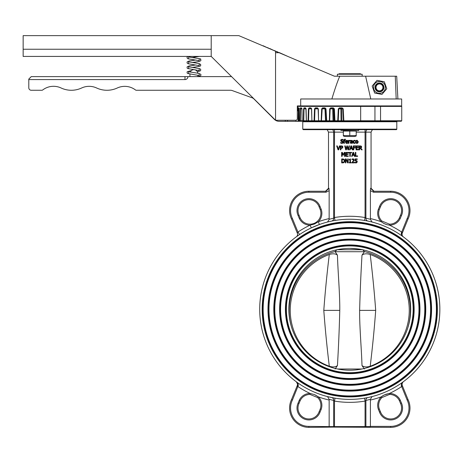 <?xml version="1.0" encoding="UTF-8"?>
<svg xmlns="http://www.w3.org/2000/svg" width="463" height="463" viewBox="0 0 463 463"><rect width="100%" height="100%" fill="white"/><g stroke="black" fill="none" stroke-linecap="round" stroke-linejoin="round"><path stroke-width="0.69" d="M355.567 160.447L356.84 160.673L357.251 161.628L356.898 162.582L355.925 162.97L356.898 162.582L357.251 161.628L356.84 160.673L355.567 160.447L355.567 159.394L357.228 159.394L357.228 158.925L355.057 158.925L355.057 160.968L356.487 161.055L356.713 161.622L355.937 162.507L354.889 162.183L354.889 162.744L355.925 162.97L354.913 162.75M357.233 161.361L357.245 161.784M356.238 162.941L355.925 162.97M354.93 162.183L355.358 162.391L354.93 162.183M356.51 162.27L356.487 161.055L355.839 160.869M356.713 161.622L356.487 161.055M347.47 142.83L346.862 142.963L347.47 142.83M346.862 142.963L345.878 141.892L347.939 141.892L347.725 140.752M346.295 140.341L347.609 140.607L346.746 140.277L347.609 140.607L347.921 141.319M347.493 140.497L346.961 140.289M347.453 141.516L347.279 140.914L347.453 141.516L345.878 141.516L346.127 140.92L347.279 140.914M346.746 140.277L345.392 141.551M345.994 143.177L345.375 141.857L346.868 143.397L346.289 143.316M346.868 143.397L347.429 143.316M347.881 143.148L347.852 142.598M340.658 142.43L340.658 143.09L341.954 143.397L342.99 143.038L343.349 142.199L341.237 140.376L342.053 139.757L343.193 140.185L343.193 139.554L342.018 139.299L340.687 140.434L340.942 141.146L342.799 142.286L341.92 142.945L340.658 142.43M343.158 140.185L342.707 139.901M341.237 140.376L342.713 141.256M341.752 140.995L342.562 141.203M343.21 141.655L342.927 143.096M342.99 143.038L341.636 143.385M340.959 143.223L340.658 143.09M342.799 142.286L341.439 141.446M341.596 141.499L340.855 141.036M340.942 141.146L340.855 139.855M341.063 139.623L342.279 139.311M342.018 139.299L343.176 139.548M349.663 140.376L348.946 140.798L348.946 140.358L348.442 140.358L348.442 143.327L348.946 143.327L348.946 141.221L350.022 140.897L350.022 140.376L349.171 140.613M344.964 139.606L345.41 139.676L345.41 139.218L344.894 139.166L343.563 140.358L343.899 143.327L344.397 143.327L344.397 140.769L345.213 140.769L345.213 140.358L344.385 140.358L344.964 139.606L344.385 140.26M343.899 140.26L343.94 139.872M344.599 139.201L345.41 139.218M358.206 141.533L356.898 140.277L357.338 140.341M356.186 140.468L356.898 140.277L355.572 141.684M356.898 140.706L357.702 141.846L356.898 142.98L356.082 141.846L356.898 140.706M355.625 142.373L355.567 141.846L356.898 143.414L356.319 143.298M357.772 143.09L356.898 143.414L358.223 141.846L357.847 143.015M357.338 142.853L357.581 142.552M351.099 143.414L352.065 143.015L351.099 143.414L352.065 143.015L352.563 143.327L352.239 140.509L350.439 140.422L350.439 140.931L351.863 140.827L352.065 141.377L350.74 141.597L350.196 142.471L351.099 143.414L350.404 143.09M352.065 142.598L351.278 142.951L350.711 142.436L352.065 141.771L352.065 142.598M350.711 142.436L351.174 141.892L350.711 142.436L351.278 142.951M352.221 140.497L350.746 140.353M352.557 141.146L352.36 140.619M350.462 143.148L350.207 142.315M350.196 142.471L350.757 141.591M351.405 141.429L352.065 141.377M352.065 141.279L351.863 140.827M351.342 140.729L350.468 140.931M338.349 149.179L337.255 145.891L336.688 145.891L338.054 149.85L338.621 149.85L339.987 145.891L339.448 145.891L338.349 149.179M354.039 143.351L355.324 143.16L354.45 143.397L353.448 143.015L353.061 141.852L353.448 143.015L354.45 143.397L355.324 143.16L355.324 142.598L354.438 142.963L353.576 141.852L354.438 140.729L355.324 141.082L355.324 140.52L354.45 140.289L353.448 140.694L353.078 141.556M353.79 143.264L353.252 142.743M353.078 142.147L353.061 141.852M353.257 140.972L353.46 140.683M353.448 140.694L354.45 140.289L355.324 140.52M355.295 141.082L354.953 140.856M350.439 148.739L351.949 148.739L352.308 149.85L352.864 149.85L351.533 145.891L350.885 145.891L349.548 149.85L350.08 149.85L350.439 148.739M351.197 146.43L351.805 148.293L350.584 148.293L351.197 146.43M341.335 148.374L342.522 147.963L342.863 147.084L342.394 146.134L340.363 145.891L340.363 149.85L340.89 149.85L340.89 148.374L341.648 148.357M341.248 147.923L342.093 147.685L342.319 147.101L342.093 147.685L340.89 147.923L340.89 146.343L342.03 146.493L342.313 147.014M342.232 146.042L341.659 145.903M342.834 146.783L342.556 146.267M342.863 147.084L342.4 148.067M342.319 147.101L342.03 146.493L341.324 146.343M353.24 149.85L353.767 149.85L353.767 147.94L355.532 147.94L355.532 147.471L353.767 147.471L353.767 146.354L355.607 146.354L355.607 145.891L353.24 145.891L353.24 149.85M347.921 149.85L348.512 149.85L349.501 145.891L348.986 145.891L348.193 149.208L347.4 145.891L346.862 145.891L346.075 149.173L345.276 145.891L344.738 145.891L345.745 149.85L346.33 149.85L347.111 146.563L347.921 149.85M360.411 145.897L361.163 146.1L361.615 146.962L361.163 146.1L359.138 145.891L359.138 149.85L359.658 149.85L359.658 148.27L360.266 148.27L361.516 149.85L362.199 149.85L360.793 148.125L361.615 146.962L361.487 147.535M361.065 147.002L360.839 147.628L360.81 146.482L361.065 147.002L360.185 146.343L360.81 146.482M360.121 147.83L360.839 147.628L359.658 147.83L359.658 146.343L360.185 146.343M361.383 147.697L360.793 148.125M361.591 146.73L361.354 146.256M358.559 145.891L356.082 145.891L356.082 149.85L358.559 149.85L358.559 149.381L356.608 149.381L356.608 147.911L358.426 147.911L358.426 147.442L356.608 147.442L356.608 146.354L358.559 146.354L358.559 145.891M341.613 152.408L341.613 156.367L342.099 156.367L342.099 152.958L343.124 155.273L344.478 152.958L344.478 156.367L345.004 156.367L345.004 152.408L344.275 152.408L343.32 154.613L342.331 152.408L341.613 152.408M348.286 152.408L345.809 152.408L345.809 156.367L348.286 156.367L348.286 155.898L346.336 155.898L346.336 154.428L348.153 154.428L348.153 153.959L346.336 153.959L346.336 152.877L348.286 152.877L348.286 152.408M350.312 152.877L351.643 152.877L351.643 152.408L348.46 152.408L348.46 152.877L349.785 152.877L349.785 156.367L350.312 156.367L350.312 152.877M353.599 152.408L352.951 152.408L351.614 156.367L352.146 156.367L352.505 155.261L354.016 155.261L354.374 156.367L354.93 156.367L353.599 152.408M353.871 154.81L352.65 154.81L353.263 152.946L353.871 154.81M344.275 162.339L344.813 160.91L344.015 159.243L341.694 158.925L341.694 162.883L343.766 162.698M343.668 159.619L344.264 160.904L343.714 162.166L342.221 162.432L342.221 159.382L343.668 159.619L342.62 159.382M343.176 162.854L342.603 162.883M344.779 160.47L344.796 161.222M344.009 159.237L344.466 159.683M342.597 158.925L343.152 158.954M355.306 152.408L355.306 156.367L357.604 156.367L357.604 155.898L355.833 155.898L355.833 152.408L355.306 152.408M347.73 162.062L346.133 158.925L345.386 158.925L345.386 162.883L345.878 162.883L345.878 159.469L347.626 162.883L348.217 162.883L348.217 158.925L347.73 158.925L347.73 162.062M349.218 162.478L349.218 162.883L351.151 162.883L351.151 162.478L350.45 162.478L350.45 158.913L349.218 159.463L349.218 159.828L349.935 159.828L349.935 162.478L349.218 162.478M353.616 159.961L351.88 162.883L354.322 162.883L354.322 162.426L352.378 162.426L353.952 160.725L354.154 159.932L352.974 158.844L351.961 159.081L351.961 159.642L352.939 159.301L352.378 159.428L353.425 159.463L352.939 159.301L353.616 159.961L353.425 159.463M352.58 161.645L353.454 160.574M353.819 159.116L353.952 160.725L352.378 162.426M354.021 160.586L354.154 160.013M352.042 159.046L353.379 158.89M351.961 159.081L352.974 158.844M400.281 400.235L399.378 400.634A10.886 10.886 0 0 0 389.499 394.435L389.493 393.446A11.876 11.876 0 0 1 400.281 400.235L401.427 402.995L400.518 403.395L399.378 400.634A10.886 10.886 0 0 0 389.499 394.435L381.888 397.584L381.194 396.884L383.983 395.089L389.493 393.446L385.899 394.273M378.364 409.315L379.504 412.07L380.43 411.717A10.886 10.886 0 0 0 394.852 418.124A10.886 10.886 0 0 0 400.518 403.395L401.427 402.995A11.876 11.876 0 0 1 395.234 419.038A11.876 11.876 0 0 1 379.504 412.07L380.43 411.717L379.29 408.956L378.364 409.315A11.876 11.876 0 0 1 381.194 396.884A93.04 93.04 0 0 1 370.406 400.032L370.388 399.326L365.909 400.454L365.058 401.085A93.04 93.04 0 0 1 334.5 401.085L333.649 400.454L329.17 399.326L329.152 400.032L329.17 399.326L327.509 396.583L334.008 397.989M317.67 397.584L318.365 396.884A11.876 11.876 0 0 1 321.195 409.315L320.269 408.956A10.886 10.886 0 0 0 317.67 397.584L310.065 394.435L310.065 393.446L314.458 394.58L318.365 396.884A93.04 93.04 0 0 0 329.152 400.032L329.152 426.597L308.873 426.377A18.312 18.312 0 0 1 292.413 400.044L291.511 399.638L297.368 385.361L297.593 384.238L296.384 381.842L297.9 383.595L298.253 385.569L292.413 400.044M366.059 397.896L367.865 397.543A2.969 2.541 78.4 0 0 365.909 400.454L365.909 426.597L370.412 426.597L369.96 427.094L370.406 426.377L390.685 426.377A18.312 18.312 0 0 0 407.145 400.044L408.053 399.638A19.301 19.301 0 0 1 390.685 427.366L329.604 427.094L329.152 426.597L329.604 427.094M297.593 384.238L297.368 385.361L298.16 385.922M296.413 381.865L296.731 382.143M297.003 382.455L297.489 383.457M370.406 190.687L370.55 188.279L373.583 191.248L373.583 192.238L370.406 190.687L370.406 218.582A93.04 93.04 0 0 1 381.194 221.731L381.888 221.03A10.886 10.886 0 0 1 379.29 209.658L380.43 206.897L379.504 206.544A11.876 11.876 0 0 1 395.234 199.576A11.876 11.876 0 0 1 401.427 215.625L400.281 218.38L399.378 217.98L400.518 215.22A10.886 10.886 0 0 0 394.852 200.491A10.886 10.886 0 0 0 380.43 206.897L379.504 206.544L378.364 209.299L379.29 209.658A10.886 10.886 0 0 0 381.888 221.03L389.499 224.179A10.886 10.886 0 0 0 399.378 217.98A10.886 10.886 0 0 1 389.499 224.179L389.493 225.168L387.247 224.758L384.064 223.565L381.194 221.731L384.313 223.687M400.518 215.22L401.427 215.625L400.518 215.22M373.583 191.248L390.685 191.248A19.301 19.301 0 0 1 408.053 218.976L407.145 218.571A18.312 18.312 0 0 0 390.685 192.238L373.583 192.238M297.946 232.044L299.596 234.509L296.384 236.772A2.969 2.969 0 0 0 297.368 233.254L297.946 232.044L297.368 233.254L291.511 218.976A19.301 19.301 0 0 1 308.873 191.248L325.975 191.248L329.008 188.279L329.152 190.687L325.975 192.238L308.873 192.238A18.312 18.312 0 0 0 292.413 218.571L297.946 232.044A93.04 93.04 0 0 1 310.065 225.168A11.876 11.876 0 0 1 299.277 218.38L298.131 215.625L299.04 215.22L298.131 215.625A11.876 11.876 0 0 1 304.324 199.576A11.876 11.876 0 0 1 320.055 206.544L321.195 209.299L320.269 209.658L319.129 206.897L320.055 206.544L319.129 206.897A10.886 10.886 0 0 0 304.706 200.491A10.886 10.886 0 0 0 299.04 215.22L300.18 217.98A10.886 10.886 0 0 0 314.174 223.351A10.886 10.886 0 0 0 320.269 209.658M299.277 218.38L300.18 217.98M310.065 225.168L314.458 224.04L318.365 221.731L319.366 224.526L311.333 227.854L310.065 225.168M437.39 309.307A87.611 87.611 0 0 0 349.779 221.696A87.611 87.611 0 0 0 262.168 309.307A87.611 87.611 0 0 0 349.779 396.918A87.611 87.611 0 0 0 437.39 309.307M262.666 309.307A87.119 87.119 0 0 0 349.779 396.426A87.119 87.119 0 0 0 436.898 309.307A87.119 87.119 0 0 0 349.779 222.194A87.119 87.119 0 0 0 262.666 309.307M263.158 309.307A86.622 86.622 0 0 0 349.779 395.929A86.622 86.622 0 0 0 436.401 309.307A86.622 86.622 0 0 0 349.779 222.686A86.622 86.622 0 0 0 263.158 309.307M431.58 309.307A81.801 81.801 0 0 0 349.779 227.507A81.801 81.801 0 0 0 267.979 309.307A81.801 81.801 0 0 0 349.779 391.108A81.801 81.801 0 0 0 431.58 309.307M268.476 309.307A81.303 81.303 0 0 0 349.779 390.61A81.303 81.303 0 0 0 431.082 309.307A81.303 81.303 0 0 0 349.779 228.004A81.303 81.303 0 0 0 268.476 309.307M268.968 309.307A80.811 80.811 0 0 0 349.779 390.118A80.811 80.811 0 0 0 430.59 309.307A80.811 80.811 0 0 0 349.779 228.496A80.811 80.811 0 0 0 268.968 309.307M425.769 309.307A75.99 75.99 0 0 0 349.779 233.317A75.99 75.99 0 0 0 273.789 309.307A75.99 75.99 0 0 0 349.779 385.297A75.99 75.99 0 0 0 425.769 309.307M274.281 309.307A75.498 75.498 0 0 0 349.779 384.805A75.498 75.498 0 0 0 425.277 309.307A75.498 75.498 0 0 0 349.779 233.809A75.498 75.498 0 0 0 274.281 309.307M274.779 309.307A75 75 0 0 0 349.779 384.307A75 75 0 0 0 424.779 309.307A75 75 0 0 0 349.779 234.307A75 75 0 0 0 274.779 309.307M419.964 309.307A70.185 70.185 0 0 0 349.779 239.122A70.185 70.185 0 0 0 279.594 309.307A70.185 70.185 0 0 0 349.779 379.492A70.185 70.185 0 0 0 419.964 309.307M280.092 309.307A69.687 69.687 0 0 0 349.779 378.994A69.687 69.687 0 0 0 419.466 309.307A69.687 69.687 0 0 0 349.779 239.62A69.687 69.687 0 0 0 280.092 309.307M280.584 309.307A69.195 69.195 0 0 0 349.779 378.502A69.195 69.195 0 0 0 418.974 309.307A69.195 69.195 0 0 0 349.779 240.112A69.195 69.195 0 0 0 280.584 309.307M414.148 309.307A64.369 64.369 0 0 0 349.779 244.939A64.369 64.369 0 0 0 285.411 309.307A64.369 64.369 0 0 0 349.779 373.676A64.369 64.369 0 0 0 414.148 309.307M285.902 309.307A63.877 63.877 0 0 0 349.779 373.184A63.877 63.877 0 0 0 413.656 309.307A63.877 63.877 0 0 0 349.779 245.431A63.877 63.877 0 0 0 285.902 309.307M286.4 309.307A63.379 63.379 0 0 0 349.779 372.686A63.379 63.379 0 0 0 413.158 309.307A63.379 63.379 0 0 0 349.779 245.928A63.379 63.379 0 0 0 286.4 309.307M410.698 309.307A60.919 60.919 0 0 0 349.779 248.388A60.919 60.919 0 0 0 288.86 309.307A60.919 60.919 0 0 0 349.779 370.226A60.919 60.919 0 0 0 410.698 309.307M349.779 248.388L358.559 249.025M439.85 309.307A90.071 90.071 0 0 0 349.779 219.236A90.071 90.071 0 0 0 259.708 309.307A90.071 90.071 0 0 0 349.779 399.378A90.071 90.071 0 0 0 439.85 309.307M332.312 397.671L331.693 397.543A2.969 2.541 -78.4 0 1 333.649 400.454L334.5 401.085L334.5 426.597L365.058 426.597L365.058 401.085L364.572 398.157L365.55 397.989M331.693 397.543L327.509 396.583M315.309 226.094L319.366 224.526M332.301 220.949L332.88 220.839M333.094 220.793L334.112 220.608M370.55 188.279L371.06 188.279L371.06 132.134L365.909 132.134L365.909 218.166L365.058 217.529L365.909 218.166A2.969 2.541 -78.4 0 0 367.865 221.071L365.55 220.625M367.246 220.949L367.709 221.042M321.195 209.299A11.876 11.876 0 0 1 318.365 221.731A93.04 93.04 0 0 1 329.152 218.582L329.17 219.288L333.649 218.166L334.5 217.529L334.992 220.457L334.008 220.625M333.505 220.718L331.693 221.071A2.969 2.541 -101.6 0 0 333.649 218.166L333.649 132.134L328.498 132.134L327.173 129.663M365.909 218.166L370.388 219.288L372.049 222.032M369.995 427.089L370.412 426.597L369.96 427.094L365.058 427.094L365.058 426.597L365.909 426.597A0.498 0.428 90 0 1 365.481 427.094M308.873 426.377L308.873 427.366A19.301 19.301 0 0 1 291.511 399.638A19.301 19.301 0 0 0 308.873 427.366L334.078 427.094A0.498 0.428 -90 0 1 333.649 426.597L333.649 400.454M329.152 218.582L329.152 190.687M370.406 426.377L370.406 400.032M325.975 192.238L325.975 191.248M292.413 218.571L291.511 218.976A19.301 19.301 0 0 1 308.873 191.248L308.873 192.238M321.195 409.315L320.055 412.07L319.129 411.717L320.055 412.07A11.876 11.876 0 0 1 304.324 419.038A11.876 11.876 0 0 1 298.131 402.995L299.04 403.395L298.131 402.995L299.277 400.235L300.18 400.634A10.886 10.886 0 0 1 310.065 394.435A10.886 10.886 0 0 0 300.18 400.634L299.04 403.395A10.886 10.886 0 0 0 304.706 418.124A10.886 10.886 0 0 0 319.129 411.717L320.269 408.956M407.145 400.044L401.328 385.685L401.658 383.595L403.175 381.842L402.133 383.26L402.075 385.019L408.053 399.638M408.053 218.976L402.046 233.699L402.156 235.418L403.175 236.772L401.658 235.019L401.305 233.045L407.145 218.571M329.176 219.479L327.509 222.032M343.343 132.134L334.5 132.134L334.5 217.529A93.04 93.04 0 0 1 365.058 217.529L364.572 220.457M402.156 235.424L402.063 235.135M402.029 234.972L401.977 234.608M385.1 224.034L387.155 224.734M387.247 224.758L389.493 225.168A93.04 93.04 0 0 1 401.612 232.044L402.532 232.42M401.299 233.115L401.311 233.971M401.334 234.093L401.433 234.469M401.647 234.996L401.884 235.412M401.896 235.424L402.451 236.136M402.191 233.254L401.398 232.692M318.231 396.779L315.245 394.927M314.458 394.58L310.065 393.446A93.04 93.04 0 0 1 297.946 386.57L297.026 386.194M298.265 385.5L298.247 384.643M297.912 383.619L297.674 383.202M297.663 383.19L297.107 382.484M385.1 394.58L383.156 395.541M383.069 395.587L381.194 396.884M401.676 383.572L401.346 384.464M401.971 384.388L402.59 382.415M334.992 398.157L334.5 401.085M370.388 399.326L372.049 396.583M389.493 393.446A93.04 93.04 0 0 0 401.612 386.57L402.532 386.194M401.398 385.922L402.191 385.361M381.888 397.584A10.886 10.886 0 0 0 379.29 408.956A10.886 10.886 0 0 1 381.888 397.584M319.129 411.717A10.886 10.886 0 0 1 304.706 418.124A10.886 10.886 0 0 1 299.04 403.395A10.886 10.886 0 0 0 304.706 418.124A10.886 10.886 0 0 0 319.129 411.717A10.886 10.886 0 0 1 304.706 418.124A10.886 10.886 0 0 1 299.04 403.395M337.654 369.011L361.904 369.011M364.225 251.484L364.19 251.484A50.021 33.105 178.3 0 1 364.387 251.722L335.137 251.722A50.021 33.116 -179 0 1 335.334 251.484A60.624 60.624 90 0 0 291.215 326.085M337 249.742L362.558 249.742M364.387 251.722L361.997 255.154C363.97 253.614 366.702 253.394 370.203 254.488A59.501 59.501 90 0 1 370.203 366.245C366.702 367.338 363.97 367.118 361.997 365.579L364.387 369.011M337.446 255.154C337.886 271.631 339.952 293.93 339.773 310.366C339.31 328.661 338.534 347.059 337.446 365.579C335.513 367.118 332.799 367.338 329.303 366.245C326.965 347.111 325.13 328.487 323.799 310.366C325.13 292.246 326.965 273.621 329.303 254.488C332.799 253.394 335.513 253.614 337.446 255.154L335.137 251.722M335.137 369.011L337.446 365.579M361.997 365.579C361.545 349.102 359.45 326.803 359.635 310.366C360.098 292.072 360.885 273.668 361.997 255.154M329.303 366.245A59.501 59.501 90 0 1 329.303 254.488M370.203 254.488C372.536 273.621 374.364 292.246 375.696 310.366C374.364 328.481 372.536 347.111 370.203 366.245M364.445 251.536A60.624 60.624 90 0 1 408.343 326.085M364.19 251.484A60.624 60.624 90 0 1 407.81 327.845M356.215 135.59L343.343 135.59L343.343 131.046L356.215 131.046L356.215 135.59M343.343 135.948L344.831 136.492L354.727 136.492L356.215 135.948M349.779 131.046L349.779 135.59M358.437 130.653L340.872 130.404L358.437 130.653M358.686 129.663L358.686 130.404M297.883 110.854L297.836 107.885A0.498 0.492 90 0 0 297.854 108.018M380.256 121.248A0.498 0.295 -90 0 0 380.545 120.756L401.745 120.756L401.247 121.248L319.1 121.248A0.498 0.295 90 0 1 318.804 120.756L321.172 120.756L321.663 108.834L322.618 107.885L322.879 108.383L325.229 108.383A0.498 0.498 0 0 1 325.726 108.857L324.98 108.857L325.229 108.383L325.726 108.857L326.247 120.774L325.501 120.774L324.98 108.857L321.663 108.834M295.944 120.253L295.944 121.347L302.27 121.248A0.498 0.498 0 0 1 302.767 121.746L302.767 129.165L396.797 129.165L396.797 121.746L302.767 121.746M312.861 121.248L303.143 121.248M313.92 121.248L312.386 121.248A0.498 0.359 90 0 1 312.027 120.756L314.07 120.756L314.504 108.834L315.338 107.885A0.498 0.33 90 0 0 315.668 108.383L317.745 108.383L318.33 108.834L317.439 107.885A0.498 0.307 90 0 0 317.745 108.383L318.133 108.851L318.602 120.774L318.33 108.834M322.879 108.383L322.179 108.857L321.444 121.248L314.412 121.248A0.498 0.341 -90 0 1 314.07 120.756L314.58 120.774L314.412 121.248M322.618 107.885L324.991 107.885L325.993 108.834L326.739 121.248L329.332 121.248L329.679 108.834L330.727 107.885L330.906 108.383L333.458 108.383L334.037 108.857L332.671 108.857A0.498 0.318 90 0 1 332.984 108.383A0.498 0.486 -90 0 1 333.476 108.857L333.829 120.774L333.024 120.774L332.671 108.857L329.679 108.834M396.797 121.746L397.289 121.248L393.33 121.248M396.797 129.165A0.498 0.498 0 0 1 396.299 129.663L303.259 129.663L302.767 129.165M318.336 113.921L318.075 108.614M341.717 108.857L340.872 108.857A0.498 0.382 90 0 1 341.254 108.383A0.498 0.463 -90 0 1 341.717 108.857L341.897 120.774L341.057 120.774L340.872 108.857L338.303 108.834L339.408 107.885L339.506 108.383L342.18 108.383L342.823 108.857L341.717 108.857M339.408 107.885L342.111 107.885L343.228 108.834L343.87 121.248A0.498 0.463 90 0 1 343.407 120.774L341.897 120.774L341.775 121.248L341.057 120.774L337.73 120.756L338.303 108.834M330.727 107.885L333.302 107.885L334.379 108.834L334.94 120.756L333.829 120.774L334.02 121.248L333.024 120.774L329.65 120.774A0.498 0.318 90 0 1 329.332 121.248M330.906 108.383L330.188 108.857L329.65 120.774L326.247 120.774A0.498 0.498 0 0 0 326.739 121.248L325.501 120.774L321.172 120.756L321.444 121.248M302.854 121.248L298.404 121.248M306.002 108.857L304.017 108.857L303.757 121.248L302.547 121.248L303.757 121.248A0.498 0.44 -90 0 1 303.311 120.756L303.578 108.834L304.11 107.885A0.498 0.434 90 0 0 304.544 108.383L305.858 108.383A0.498 0.422 90 0 1 305.476 107.885L306.078 108.834L306.402 120.756A0.498 0.411 90 0 0 306.813 121.248L309.053 121.248M309.105 107.885L310.87 107.885L311.628 108.834L308.89 108.857L308.543 120.774L308.456 121.248L306.813 121.248A0.498 0.428 -90 0 1 306.384 120.774L308.057 120.756L308.41 108.834L309.105 107.885A0.498 0.388 90 0 0 309.492 108.383L311.524 108.383M301.824 108.857L300.539 108.857L300.365 120.774L299.978 120.756L300.151 108.834L300.499 107.885L301.436 107.885L301.859 108.834L302.09 120.756A0.498 0.451 90 0 0 302.547 121.248A0.498 0.498 0 0 1 302.05 120.762L306.321 120.774M308.456 121.248A0.498 0.399 -90 0 1 308.057 120.756L311.894 120.774M339.506 108.383L338.794 108.857L338.227 120.774A0.498 0.382 90 0 1 337.845 121.248L337.73 120.756L334.94 120.756L335.079 121.248A0.498 0.486 90 0 1 334.593 120.774L334.037 108.857L334.379 108.834M343.228 108.834L342.823 108.857L343.407 120.774L360.665 120.756L360.665 106.403L361.157 105.905L380.256 105.905A0.498 0.295 -90 0 1 380.545 106.403L297.321 106.403M396.183 98.978L395.269 76.216L334.436 76.216L275.543 51.214L275.543 120.258L295.834 120.258A1.487 1.487 0 0 0 297.321 118.771L297.321 105.905L299.584 105.905M299.086 108.857L298.554 108.857L298.485 120.774L298.16 120.756L298.386 107.885A0.498 0.492 90 0 0 298.872 108.383L299.046 108.383M299.347 108.383L299 108.203L299.086 108.84L298.861 107.885A0.498 0.486 90 0 0 299.046 108.278M299.231 120.756A0.498 0.48 90 0 0 299.711 121.248A0.498 0.498 0 0 1 299.22 120.762L299.086 108.84L299.22 120.756L299.978 120.756A0.498 0.475 -90 0 0 300.452 121.248L300.365 120.774L302.05 120.774M311.628 108.834L311.894 120.768A0.498 0.498 0 0 0 312.386 121.248A0.498 0.463 -90 0 1 311.923 120.774L311.524 108.857M374.509 105.905A0.498 0.434 -90 0 1 374.943 106.403L374.943 120.756L360.665 120.756L361.157 121.248L360.689 120.907M361.157 105.905L360.689 106.247M301.743 108.383L301.801 108.383A0.498 0.463 90 0 1 301.436 107.885M301.425 108.383L300.967 108.383L301.425 108.383M298.872 108.383L298.23 108.834M299.22 120.774L298.485 120.774L298.652 121.248A0.498 0.492 -90 0 1 298.16 120.756L297.906 120.756M300.499 107.885A0.498 0.469 90 0 0 300.967 108.383L300.151 108.834M304.544 108.383L303.578 108.834M309.492 108.383L308.41 108.834M318.052 108.857L314.504 108.834M306.078 108.834L306.384 120.756M310.87 107.885A0.498 0.37 90 0 0 311.24 108.383M318.133 108.851L318.602 120.774A0.498 0.498 0 0 0 319.1 121.248A0.498 0.486 -90 0 1 318.608 120.774L314.58 120.774L315.008 108.857L315.668 108.383M324.991 107.885L325.229 108.383M333.302 107.885L333.458 108.383M342.111 107.885L342.18 108.383M397.902 98.978L396.71 76.216L397.902 98.978M300.701 98.978L401.664 98.978L401.664 105.905L300.701 105.905L300.701 98.978M297.321 105.905L300.701 105.905M395.269 76.216L396.71 76.216M339.761 76.216C337.591 81.164 334.957 88.751 331.867 98.978M365.614 76.216L370.788 98.978M211.209 56.417L23.15 56.417L23.15 35.634L211.209 35.634L211.209 56.417L275.543 120.258M257.631 43.609L238.833 35.634L211.209 35.634M275.543 51.214L240.517 36.345L275.543 51.214M231.558 76.609L31.264 76.609L28.793 79.086L28.793 87.791A2.477 2.477 0 0 0 31.264 90.268L41.826 90.268A1.487 1.487 0 0 0 42.723 89.961A17.814 17.814 0 0 1 61.081 87.982A24.29 24.29 0 0 0 81.615 87.999A17.814 17.814 0 0 1 96.634 87.987A24.527 24.527 0 0 0 117.255 88.005A17.814 17.814 0 0 1 135.485 89.967A1.487 1.487 0 0 0 136.382 90.268L230.551 90.268A4.948 4.948 0 0 1 232.241 90.569L252.144 97.809A4.948 4.948 0 0 1 253.95 98.96L274.31 119.315A6.928 6.928 0 0 0 279.206 121.347L285.295 121.347L285.295 120.258M184.98 76.609L184.98 79.578A2.969 2.969 0 0 0 187.949 76.609M184.98 79.578L28.793 79.578M295.944 121.347L285.295 121.347M298.218 110.854L297.321 110.854M287.523 120.258L287.523 121.347M376.274 88.722A3.467 3.467 0 0 0 382.224 89.504A3.467 3.467 0 0 0 379.926 83.965A3.467 3.467 0 0 0 376.274 88.722M375.817 88.913A3.959 3.959 0 0 1 379.99 83.473A3.959 3.959 0 0 1 382.617 89.805A3.959 3.959 0 0 1 375.817 88.913M373.873 89.376A5.938 5.938 0 0 1 377.495 81.801A5.938 5.938 0 0 1 385.071 85.418A5.938 5.938 0 0 1 381.454 92.994A5.938 5.938 0 0 1 373.873 89.376M383.671 85.91A4.456 4.456 0 0 1 380.956 91.599A4.456 4.456 0 0 1 375.273 88.884A4.456 4.456 0 0 1 377.987 83.201A4.456 4.456 0 0 1 383.671 85.91M376.998 80.394L384.302 81.748L386.779 88.751L381.952 94.4L374.648 93.046L372.171 86.043L376.998 80.394M360.463 73.739L360.463 74.236L360.469 73.739L349.779 73.739L349.779 74.236M339.09 73.739L339.09 74.236L339.095 73.739L349.779 73.739M362.153 76.216L362.153 74.236L337.405 74.236L337.405 76.216M260.6 44.87L263.042 45.906M263.117 45.727L267.492 47.793M267.568 47.614L269.692 48.731M269.773 48.551L274.542 50.791M274.623 50.606L276.544 51.642M276.625 51.457L279.073 52.713M279.148 52.527L288.09 56.538M365.058 217.529L365.058 132.134L356.215 132.134M390.685 426.377L390.685 427.366M390.685 191.248L390.685 192.238M296.384 236.772A2.969 2.969 0 0 0 297.368 233.254M328.498 132.134L328.498 188.279L329.008 188.279M329.152 426.597L334.5 426.597L334.5 427.094M334.5 129.663L334.5 132.134L333.649 132.134A2.969 2.558 90 0 0 332.509 129.663M367.049 129.663A2.969 2.558 -90 0 0 365.909 132.134L365.058 132.134L365.058 129.663M319.129 206.897A10.886 10.886 0 0 0 304.706 200.491A10.886 10.886 0 0 0 299.04 215.22M299.277 400.235A11.876 11.876 0 0 1 310.065 393.446M381.194 221.731A11.876 11.876 0 0 1 378.364 209.299M400.281 218.38A11.876 11.876 0 0 1 389.493 225.168M339.773 310.366L323.799 310.366M359.635 310.366L375.696 310.366M298.311 105.905L297.813 106.403L297.813 107.885L298.311 108.383M401.745 120.756L401.745 106.403L380.545 106.403L380.545 120.756L374.943 120.756A0.498 0.434 90 0 1 374.509 121.248M298.386 107.885L298.861 107.885M304.11 107.885L305.476 107.885M315.338 107.885L317.439 107.885M302.09 120.774L301.893 108.383M311.923 120.774L311.495 108.851M279.056 52.707L275.543 52.707M211.209 49.24L23.15 49.24M328.498 188.279L325.53 191.248M371.06 132.134L372.385 129.663M371.06 188.279L374.029 191.248M402.555 236.159L402.202 235.534M403.175 236.772L402.648 236.269M402.202 383.08L402.555 382.455M402.648 382.345L403.175 381.842M296.384 381.842L296.916 382.345M336.89 249.765L335.114 251.536M362.674 249.765L364.45 251.542M359.184 249.742L359.184 249.117M340.374 249.742L340.374 249.117M343.343 130.653L343.343 131.046M356.215 130.653L356.215 131.046M340.872 130.404L340.872 129.663M401.745 106.403L401.247 105.905M305.898 108.383L306.321 120.768A0.498 0.498 0 0 0 306.813 121.248M189.928 74.063L189.928 76.609M197.846 75.214L197.846 76.609M193.887 69.681L193.887 69.681A3.959 3.959 0 0 0 190.229 72.124M197.823 73.212A3.959 3.959 0 0 0 194.929 69.82M199.374 56.417L192.058 57.557M187.822 56.417L187.017 57.215L187.301 58.355L188.036 58.778L199.171 60.694L199.171 59.362M195.716 60.028L189.245 60.971L187.191 61.834L187.046 62.927L187.961 63.697L199.171 65.642L199.171 64.316M188.603 58.222L188.603 56.891C191.387 57.574 203.211 59.038 200.357 59.131C200.23 59.912 203.905 61.133 193.887 62.256L192.058 62.505M188.609 63.171L188.603 61.839L199.055 63.558L200.699 64.484C199.993 65.943 203.315 65.839 193.875 67.21L192.058 67.453M195.716 64.976L189.245 65.92L187.191 66.782L187.064 67.911L187.654 68.507L199.171 70.596L199.171 69.265M188.603 73.067L188.603 71.736L198.529 73.345L200.583 74.207C201.642 75.301 200.601 76.1 197.446 76.603M191.474 70.503L187.185 71.736L187.087 72.911L187.712 73.49L199.171 75.544L199.165 74.213M197.325 71.672L200.282 70.885L200.815 69.907L200.357 69.028L199.466 68.617L188.603 66.788L188.609 68.119M195.716 69.93L195.386 69.977"/></g></svg>
